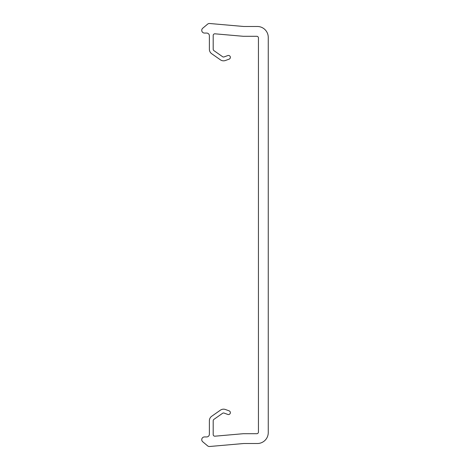 <?xml version="1.0" encoding="UTF-8"?>
<svg xmlns="http://www.w3.org/2000/svg" width="470" height="470" viewBox="0 0 470 470"><rect width="100%" height="100%" fill="white"/><g stroke="black" fill="none" stroke-linecap="round" stroke-linejoin="round"><path stroke-width="0.7" d="M202.723 441.753A2.726 2.726 0 0 1 204.474 436.941L206.653 436.941A2.726 2.726 0 0 0 209.379 434.215L209.379 420.732A5.452 5.452 0 0 1 211.706 416.267L220.424 410.157A5.452 5.452 0 0 1 225.418 409.499L229.113 410.845A1.909 1.909 0 0 1 230.253 413.289A1.909 1.909 0 0 1 227.803 414.434L224.114 413.089A1.633 1.633 0 0 0 222.616 413.283L213.891 419.393A1.633 1.633 0 0 0 213.192 420.732L213.192 434.55A1.633 1.633 0 0 0 214.972 436.184L243.296 433.704L256.808 433.704A1.633 1.633 0 0 0 258.441 432.071L258.441 37.929A1.633 1.633 0 0 0 256.808 36.296L243.296 36.296L214.972 33.817A1.633 1.633 0 0 0 213.192 35.45L213.192 49.268A1.633 1.633 0 0 0 213.891 50.607L222.616 56.717A1.633 1.633 0 0 0 224.114 56.911L227.803 55.566A1.909 1.909 0 0 1 230.253 56.711A1.909 1.909 0 0 1 229.113 59.155L225.418 60.501A5.452 5.452 0 0 1 220.424 59.843L211.706 53.733A5.452 5.452 0 0 1 209.379 49.268L209.379 35.785A2.726 2.726 0 0 0 206.653 33.059L204.474 33.059A2.726 2.726 0 0 1 202.723 28.247L207.628 24.129A2.726 2.726 0 0 1 209.614 23.5L243.724 26.485L257.349 26.485A10.904 10.904 0 0 1 268.252 37.389L268.252 432.612A10.904 10.904 0 0 1 257.349 443.515L243.724 443.515L209.614 446.5A2.726 2.726 0 0 1 207.628 445.871L202.723 441.753"/></g></svg>
